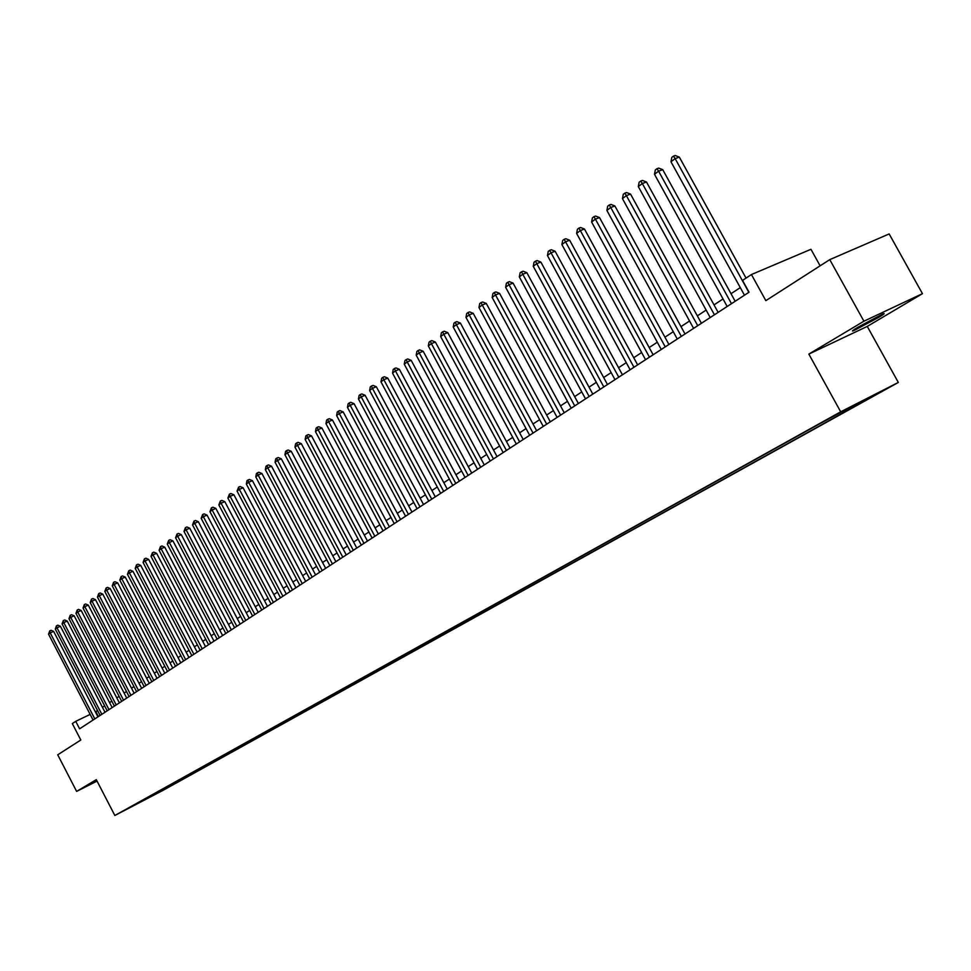 <?xml version="1.0" encoding="UTF-8"?>
<svg xmlns="http://www.w3.org/2000/svg" width="971" height="971" viewBox="0 0 971 971"><rect width="100%" height="100%" fill="white"/><g stroke="black" fill="none" stroke-linecap="round" stroke-linejoin="round"><path stroke-width="1.46" d="M858.109 327.118C852.404 330.553 850.997 331.706 853.91 330.565L878.342 317.566C884.205 314.046 885.637 312.868 882.663 314.046L858.109 327.118M829.635 418.137L841.893 411.631L829.635 418.137M820.119 265.823L810.955 249.292L751.433 274.538L742.548 280.413L749.054 292.21L79.61 728.808L75.738 721.332L72.315 723.601L80.811 739.999L57.726 754.807L76.624 791.401L97.039 781.085M922.45 293.667L889.157 233.926L829.768 259.633L863.923 321.207L808.843 354.099L840.692 411.813L898.333 382.44L867.261 326.414L922.45 293.667L863.923 321.207M840.692 411.813L114.845 815.494L163.092 790.321L898.333 382.44M131.425 806.683L122.71 811.271L131.364 806.573M158.916 791.171L159.972 791.583L169.051 786.85L864.336 401.047L853.618 406.509L874.131 395.124L850.45 407.189L818.893 424.218L140.14 801.609M159.972 791.583L140.055 801.973M751.433 274.538L765.84 300.646L829.768 259.633M114.845 815.494L96.299 779.652L76.624 791.401M97.549 710.541L95.376 711.889M90.145 714.401L75.738 721.332M740.29 287.61L731.017 293.715M723.043 298.959L714.013 304.894M706.135 310.089L697.348 315.866M689.544 321L680.987 326.632M673.267 331.706L664.941 337.192M657.306 342.217L649.186 347.557M641.637 352.522L633.735 357.729M626.259 362.644L618.551 367.718M611.147 372.585L603.659 377.513M596.328 382.343L589.021 387.15M581.763 391.92L574.65 396.605M567.465 401.339L560.522 405.902M553.409 410.575L546.649 415.03M539.609 419.666L533.018 423.999M526.039 428.587L519.619 432.811M512.712 437.363L506.449 441.477M499.604 445.992L493.499 449.998M486.714 454.464L480.766 458.385M474.042 462.803L468.253 466.614M461.589 470.996L455.933 474.722M449.33 479.067L443.82 482.696M437.278 486.993L431.901 490.537M425.419 494.797L420.176 498.244M413.755 502.48L408.645 505.842M402.273 510.03L397.285 513.319M390.973 517.47L386.106 520.674M379.843 524.789L375.097 527.908M368.895 531.999L364.271 535.033M358.117 539.087L353.602 542.061M347.497 546.078L343.103 548.967M337.046 552.948L332.75 555.776M326.754 559.733L322.554 562.488M316.607 566.396L312.516 569.091M306.618 572.975L302.624 575.597M296.774 579.456L292.878 582.017M287.076 585.841L283.277 588.329M277.512 592.128L273.81 594.568M268.093 598.33L264.476 600.697M258.808 604.435L255.288 606.754M249.656 610.456L246.221 612.725M240.626 616.391L237.276 618.6M231.729 622.253L228.464 624.402M222.954 628.019L219.762 630.118M214.312 633.711L211.193 635.762M205.779 639.331L202.733 641.333M197.356 644.865L194.394 646.82M189.054 650.327L186.165 652.233M180.861 655.716L178.045 657.573M172.789 661.045L170.034 662.853M164.815 666.288L162.133 668.048M156.938 671.459L154.328 673.182M149.182 676.569L146.621 678.256M141.511 681.618L139.023 683.256M133.949 686.594L131.522 688.196M126.485 691.51L124.118 693.063M119.105 696.365L116.799 697.882M111.835 701.147L109.577 702.628M104.637 705.881L102.453 707.325M98.387 716.562L95.85 711.67M168.529 785.83L169.051 786.85M853.618 406.509L852.732 406.024M151.258 795.419L151.949 796.038M808.843 354.099L867.261 326.414M97.95 716.853L53.623 631.393L50.225 632.91L94.818 718.892M48.55 634.172L49.739 630.895L50.225 632.91L48.55 634.172L93.07 720.033M49.739 630.895L51.099 630.3L53.623 631.393M105.014 712.253L60.384 626.271L56.973 627.788L101.858 714.304M55.274 629.074L56.476 625.773L56.973 627.788L55.274 629.074L100.098 715.457M56.476 625.773L57.835 625.166L60.384 626.271M112.163 707.592L67.23 621.076L63.795 622.605L108.995 709.643M62.083 623.904L63.297 620.578L63.795 622.605L62.083 623.904L107.211 710.821M63.297 620.578L64.669 619.971L67.23 621.076M119.397 702.87L74.16 615.832L70.713 617.35L116.229 704.934M68.977 618.673L70.203 615.323L70.713 617.35L68.977 618.673L114.408 706.111M70.203 615.323L71.575 614.716L74.16 615.832M126.728 698.088L81.176 610.504L77.729 612.033L123.548 700.164M75.969 613.369L77.195 609.994L77.729 612.033L75.969 613.369L121.703 701.353M77.195 609.994L78.578 609.387L81.176 610.504M134.156 693.245L88.288 605.115L84.817 606.644L130.964 695.321M83.033 608.004L84.283 604.605L84.817 606.644L83.033 608.004L129.094 696.535M84.283 604.605L85.666 603.986L88.288 605.115M141.669 688.342L95.486 599.665L92.002 601.195L138.465 690.43M90.206 602.566L91.468 599.143L92.002 601.195L90.206 602.566L136.583 691.655M91.468 599.143L92.852 598.524L95.486 599.665M149.291 683.366L102.78 594.131L99.285 595.672L146.075 685.465M97.452 597.056L98.739 593.609L99.285 595.672L97.452 597.056L144.169 686.715M98.739 593.609L100.134 592.99L102.78 594.131M157.011 678.328L110.172 588.535L106.664 590.065L153.782 680.44M104.807 591.473L106.094 588.001L106.664 590.065L104.807 591.473L151.852 681.703M106.094 588.001L107.502 587.382L110.172 588.535M164.827 673.231L117.661 582.855L114.141 584.396L161.599 675.343M112.26 585.829L113.558 582.321L114.141 584.396L112.26 585.829L159.632 676.629M113.558 582.321L114.966 581.702L117.661 582.855M172.753 668.06L125.247 577.102L121.715 578.655L169.512 670.184M119.809 580.1L121.12 576.568L121.715 578.655L119.809 580.1L167.522 671.483M121.12 576.568L122.54 575.949L125.247 577.102M180.788 662.829L132.93 571.276L129.386 572.829L177.535 664.953M127.456 574.286L128.791 570.73L129.386 572.829L127.456 574.286L175.52 666.264M128.791 570.73L130.199 570.111L132.93 571.276M188.932 657.513L140.722 565.377L137.154 566.918L185.655 659.649M135.2 568.411L136.547 564.819L137.154 566.918L135.2 568.411L183.616 660.984M136.547 564.819L137.979 564.2L140.722 565.377M197.174 652.136L148.612 559.393L145.043 560.947L193.897 654.284M143.065 562.44L144.424 558.823L145.043 560.947L143.065 562.44L191.821 655.631M144.424 558.823L145.856 558.204L148.612 559.393M205.536 646.686L156.622 553.324L153.03 554.878L202.247 648.834M151.027 556.407L152.398 552.754L153.03 554.878L151.027 556.407L200.147 650.206M152.398 552.754L153.831 552.135L156.622 553.324M214.021 641.151L164.73 547.171L161.125 548.736L210.719 643.312M159.098 550.278L160.482 546.6L161.125 548.736L159.098 550.278L208.583 644.695M160.482 546.6L161.926 545.981L164.73 547.171M222.614 635.544L172.959 540.932L169.342 542.498L219.3 637.716M167.279 544.063L168.687 540.361L169.342 542.498L167.279 544.063L217.14 639.124M168.687 540.361L170.131 539.742L172.959 540.932M231.329 629.863L181.298 534.62L177.669 536.174L228.003 632.036M175.581 537.764L177.001 534.038L177.669 536.174L175.581 537.764L225.818 633.456M177.001 534.038L178.446 533.407L181.298 534.62M240.165 624.098L189.758 528.212L186.104 529.778L236.827 626.283M183.992 531.38L185.425 527.617L186.104 529.778L183.992 531.38L234.606 627.727M185.425 527.617L186.881 526.986L189.758 528.212M249.134 618.26L198.327 521.706L194.673 523.272L245.784 620.445M192.525 524.91L193.969 521.111L194.673 523.272L192.525 524.91L243.527 621.913M193.969 521.111L195.438 520.48L198.327 521.706M258.213 612.325L207.029 515.115L203.352 516.681L254.863 614.522M201.167 518.344L202.648 514.509L203.352 516.681L201.167 518.344L252.581 616.015M202.648 514.509L204.116 513.89L207.029 515.115M267.438 606.317L215.853 508.428L212.164 509.993L264.063 608.514M209.942 511.681L211.435 507.821L212.164 509.993L209.942 511.681L261.757 610.019M211.435 507.821L212.916 507.19L215.853 508.428M276.796 600.212L224.799 501.643L221.097 503.221L273.409 602.421M218.851 504.92L220.356 501.024L221.097 503.221L218.851 504.92L271.055 603.95M220.356 501.024L221.837 500.405L224.799 501.643M286.287 594.021L233.877 494.761L230.163 496.339L282.889 596.243M227.882 498.062L229.411 494.142L230.163 496.339L227.882 498.062L280.51 597.796M229.411 494.142L230.892 493.511L233.877 494.761M295.912 587.746L243.09 487.782L239.352 489.36L292.502 589.967M237.045 491.108L238.587 487.151L239.352 489.36L237.045 491.108L290.086 591.545M238.587 487.151L240.08 486.52L243.09 487.782M305.683 581.374L252.436 480.694L248.685 482.271L302.26 583.607M246.343 484.056L246.962 480.779L247.908 480.062L248.685 482.271L246.343 484.056L299.808 585.197M247.908 480.062L249.401 479.431L252.436 480.694M315.599 574.905L261.915 473.508L258.165 475.086L312.177 577.138M255.774 476.895L256.405 473.593L257.364 472.865L258.165 475.086L255.774 476.895L309.676 578.765M257.364 472.865L258.856 472.234L261.915 473.508M325.661 568.338L271.54 466.214L267.778 467.791L322.226 570.584M265.35 469.624L265.993 466.298L266.952 465.558L267.778 467.791L265.35 469.624L319.702 572.235M266.952 465.558L268.457 464.927L271.54 466.214M335.881 561.675L281.311 458.81L277.524 460.388L332.434 563.933M275.072 462.245L275.715 458.895L276.699 458.142L277.524 460.388L275.072 462.245L329.861 565.608M276.699 458.142L278.204 457.511L281.311 458.81M346.259 554.914L291.239 451.284L287.428 452.874L342.787 557.172M284.94 454.756L285.583 451.381L286.579 450.617L287.428 452.874L284.94 454.756L340.19 558.871M286.579 450.617L288.108 449.986L291.239 451.284M356.782 548.045L301.301 443.65L297.49 445.24L353.31 550.314M294.966 447.158L295.609 443.747L296.616 442.97L297.49 445.24L294.966 447.158L350.665 552.038M296.616 442.97L298.146 442.339L301.301 443.65M367.475 541.065L311.533 435.894L307.698 437.484L363.991 543.347M305.137 439.438L305.792 436.003L306.812 435.214L307.698 437.484L305.137 439.438L361.309 545.095M306.812 435.214L308.353 434.583L311.533 435.894M378.338 533.989L321.911 428.029L318.075 429.619L374.842 536.271M315.466 431.597L316.121 428.126L317.165 427.337L318.075 429.619L315.466 431.597L372.124 538.043M317.165 427.337L318.706 426.706L321.911 428.029M389.371 526.792L332.458 420.03L328.611 421.62L385.863 529.074M325.953 423.635L326.62 420.14L327.676 419.338L328.611 421.62L325.953 423.635L383.096 530.882M327.676 419.338L329.23 418.695L332.458 420.03M400.574 519.485L343.176 411.91L339.304 413.5L397.066 521.779M336.609 415.539L337.289 412.02L338.357 411.206L339.304 413.5L336.609 415.539L394.25 523.612M338.357 411.206L339.911 410.575L343.176 411.91M411.959 512.057L354.063 403.669L350.179 405.247L408.439 514.363M347.436 407.322L348.116 403.778L349.208 402.941L350.179 405.247L347.436 407.322L405.575 516.22M349.208 402.941L350.762 402.31L354.063 403.669M423.526 504.519L365.12 395.282L361.224 396.872L419.994 506.826M358.445 398.972L359.124 395.403L360.229 394.554L361.224 396.872L358.445 398.972L417.093 508.719M360.229 394.554L361.795 393.923L365.12 395.282M435.287 496.849L376.36 386.761L372.439 388.351L431.743 499.167M369.623 390.488L370.303 386.883L371.432 386.033L372.439 388.351L369.623 390.488L428.781 501.085M371.432 386.033L372.998 385.402L376.36 386.761M447.23 489.056L387.769 378.107L383.848 379.697L443.674 491.375M380.972 381.87L381.676 378.241L382.817 377.367L383.848 379.697L380.972 381.87L440.676 493.329M382.817 377.367L384.395 376.736L387.769 378.107M459.38 481.143L399.384 369.308L395.44 370.898L455.812 483.461M392.527 373.107L393.219 369.441L394.384 368.555L395.44 370.898L392.527 373.107L452.765 485.451M394.384 368.555L395.962 367.924L399.384 369.308M471.724 473.083L411.182 360.362L407.225 361.952L468.143 475.414M404.264 364.198L404.968 360.508L406.157 359.61L407.225 361.952L404.264 364.198L465.048 477.441M406.157 359.61L407.735 358.967L411.182 360.362M484.274 464.903L423.174 351.271L419.205 352.861L480.694 467.233M416.195 355.143L416.899 351.417L418.113 350.507L419.205 352.861L416.195 355.143L477.538 469.296M418.113 350.507L419.703 349.876L423.174 351.271M497.043 456.576L435.372 342.035L431.391 343.613L493.45 458.919M428.32 345.943L429.048 342.18L430.274 341.246L431.391 343.613L428.32 345.943L490.234 461.007M430.274 341.246L431.864 340.615L435.372 342.035M510.018 448.104L447.777 332.628L443.783 334.206L506.425 450.459M440.664 336.573L441.392 332.786L442.63 331.839L443.783 334.206L440.664 336.573L503.16 452.583M442.63 331.839L444.233 331.208L447.777 332.628M523.223 439.499L460.388 323.064L456.382 324.642L519.619 441.854M453.214 327.045L453.943 323.222L455.217 322.263L456.382 324.642L453.214 327.045L516.293 444.014M455.217 322.263L456.819 321.632L460.388 323.064M536.66 430.736L473.217 313.342L469.199 314.907L533.043 433.09M465.971 317.359L466.711 313.499L468.01 312.516L469.199 314.907L465.971 317.359L529.668 435.299M468.01 312.516L469.612 311.897L473.217 313.342M550.326 421.827L486.277 303.438L482.247 305.015L546.697 424.181M478.958 307.504L479.71 303.607L481.021 302.612L482.247 305.015L478.958 307.504L543.262 426.427M481.021 302.612L482.636 301.981L486.277 303.438M564.236 412.748L499.567 293.376L495.513 294.941L560.607 415.115M492.176 297.478L492.928 293.545L494.263 292.526L495.513 294.941L492.176 297.478L557.099 417.396M494.263 292.526L495.89 291.907L499.567 293.376M578.4 403.511L513.089 283.119L509.022 284.685L574.747 405.89M505.624 287.27L506.389 283.301L507.748 282.27L509.022 284.685L505.624 287.27L571.191 408.208M507.748 282.27L509.374 281.651L513.089 283.119M592.808 394.117L526.852 272.693L522.774 274.247L589.154 396.496M519.315 276.881L520.092 272.875L521.476 271.819L522.774 274.247L519.315 276.881L585.525 398.863M521.476 271.819L523.102 271.2L526.852 272.693M607.482 384.552L540.859 262.073L536.781 263.627L603.816 386.931M533.249 266.297L534.026 262.267L535.434 261.187L536.781 263.627L533.249 266.297L600.127 389.347M535.434 261.187L537.072 260.568L540.859 262.073M622.423 374.806L555.133 251.258L551.03 252.8L618.758 377.197M547.438 255.531L548.227 251.453L549.659 250.36L551.03 252.8L547.438 255.531L614.995 379.649M549.659 250.36L551.297 249.741L555.133 251.258M637.631 364.878L569.661 240.238L565.547 241.791L633.966 367.281M561.893 244.558L562.682 240.456L564.151 239.339L565.547 241.791L561.893 244.558L630.13 369.769M564.151 239.339L565.79 238.72L569.661 240.238M653.131 354.767L584.457 229.022L580.33 230.564L649.453 357.17M576.604 233.392L577.417 229.241L578.898 228.112L580.33 230.564L576.604 233.392L645.557 359.719M578.898 228.112L580.549 227.493L584.457 229.022M668.922 344.474L599.532 217.601L595.393 219.13L665.244 346.878M591.606 222.007L592.419 217.82L593.924 216.667L595.393 219.13L591.606 222.007L661.263 349.463M593.924 216.667L595.587 216.06L599.532 217.601M685.016 333.975L614.886 205.961L610.747 207.491L681.326 336.391M606.875 210.416L607.7 206.192L609.242 205.015L610.747 207.491L606.875 210.416L677.273 339.025M609.242 205.015L610.905 204.408L614.886 205.961M701.414 323.282L630.543 194.091L626.38 195.608L697.724 325.698M622.447 198.606L623.273 194.334L624.851 193.132L626.38 195.608L622.447 198.606L693.597 328.38M624.851 193.132L626.513 192.525L630.543 194.091M718.127 312.383L646.492 182.002L642.329 183.519L714.438 314.798M638.311 186.566L639.149 182.245L640.751 181.031L642.329 183.519L638.311 186.566L710.226 317.541M640.751 181.031L642.426 180.424L646.492 182.002M735.168 301.265L662.756 169.67L658.581 171.175L731.466 303.68M654.49 174.282L655.328 169.937L656.966 168.687L658.581 171.175L654.49 174.282L727.182 306.484M656.966 168.687L658.641 168.092L662.756 169.67M746.031 278.107L679.336 157.108L675.148 158.601L748.847 292.356M670.973 161.769L671.835 157.375L673.498 156.1L675.148 158.601L670.973 161.769L744.466 295.208M673.498 156.1L675.173 155.506L679.336 157.108"/></g></svg>
